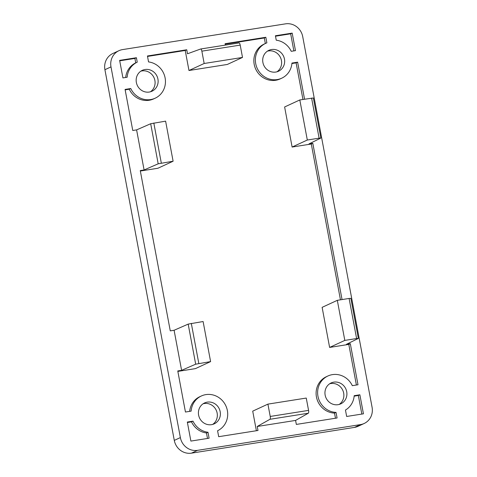 <?xml version="1.0" encoding="UTF-8"?>
<svg xmlns="http://www.w3.org/2000/svg" width="477" height="477" viewBox="0 0 477 477"><rect width="100%" height="100%" fill="white"/><g stroke="black" fill="none" stroke-linecap="round" stroke-linejoin="round"><path stroke-width="0.72" d="M265.635 43.383L264.115 44.081A19.181 18.126 65.2 0 0 254.187 64.335A19.181 18.126 65.2 0 0 280.214 78.902L281.728 78.198A19.181 18.126 -114.8 0 1 255.708 63.632A19.181 18.126 -114.8 0 1 265.635 43.383A19.181 18.126 -114.8 0 1 266.876 42.864L265.826 37.278L225.084 43.711L225.347 45.094M327.884 376.001L326.363 376.705A19.181 18.126 65.2 0 0 316.436 396.953A19.181 18.126 65.2 0 0 334.508 413.1L336.029 412.396A19.181 18.126 -114.8 0 1 317.956 396.25A19.181 18.126 -114.8 0 1 327.884 376.001A19.181 18.126 -114.8 0 1 352.318 385.666L358 384.766L350.315 343.69L346.475 344.293L358.358 338.414L350.857 298.34L349.104 298.459L337.311 300.325L322.124 307.349L329.619 347.423L348.794 344.394L356.397 385.022M157.929 79.075A11.508 10.876 65.2 0 0 142.319 70.334A11.508 10.876 65.2 0 0 136.362 82.485A11.508 10.876 65.2 0 0 151.972 91.226A11.508 10.876 65.2 0 0 157.929 79.075M150.398 91.805A11.508 10.876 65.2 0 0 154.894 80.482A11.508 10.876 65.2 0 0 140.858 71.162M346.713 391.706A11.508 10.876 65.2 0 0 331.104 382.965A11.508 10.876 65.2 0 0 325.147 395.111A11.508 10.876 65.2 0 0 340.757 403.858A11.508 10.876 65.2 0 0 346.713 391.706M339.183 404.436A11.508 10.876 65.2 0 0 343.678 393.114A11.508 10.876 65.2 0 0 329.643 383.788M284.465 59.088A11.508 10.876 65.2 0 0 268.855 50.347A11.508 10.876 65.2 0 0 262.899 62.493A11.508 10.876 65.2 0 0 278.508 71.234A11.508 10.876 65.2 0 0 284.465 59.088M276.934 71.812A11.508 10.876 65.2 0 0 281.43 60.49A11.508 10.876 65.2 0 0 267.394 51.17M220.177 411.699A11.508 10.876 65.2 0 0 204.567 402.952A11.508 10.876 65.2 0 0 198.611 415.103A11.508 10.876 65.2 0 0 214.221 423.844A11.508 10.876 65.2 0 0 220.177 411.699M212.647 424.423A11.508 10.876 65.2 0 0 217.142 413.1A11.508 10.876 65.2 0 0 203.107 403.781M191.48 453.15A15.342 14.501 -114.8 0 1 174.29 440.396L104.916 69.702A15.342 14.501 -114.8 0 1 112.858 53.502L118.934 50.693A15.342 14.501 -114.8 0 1 122.559 49.596L285.52 23.85A15.342 14.501 -114.8 0 1 302.71 36.604L372.084 407.298A15.342 14.501 -114.8 0 1 364.142 423.498A15.342 14.501 -114.8 0 1 360.517 424.596L354.441 427.404L191.48 453.15L197.556 450.342A15.342 14.501 -114.8 0 1 180.366 437.582L174.29 440.396M364.142 423.498L358.066 426.307A15.342 14.501 -114.8 0 1 354.441 427.404M104.916 69.702L110.992 66.893L180.366 437.582M197.556 450.342L360.517 424.596M110.992 66.893A15.342 14.501 -114.8 0 1 118.934 50.693M207.99 432.263A19.181 18.126 -114.8 0 1 193.006 421.149L187.324 422.044L190.889 441.082L209.099 438.202L207.99 432.263L206.469 432.967L207.495 438.458M354.19 395.683A19.181 18.126 -114.8 0 1 345.461 410.047L346.66 416.469L363.438 413.821L359.873 394.783L354.19 395.683M292.186 33.11L275.414 35.763L276.243 40.199A19.181 18.126 -114.8 0 1 291.226 51.313L295.472 50.645L292.186 33.11L290.672 33.813L293.868 50.896M147.524 56.429L185.225 50.473L186.74 49.769L147.441 55.982L148.55 61.921A19.181 18.126 -114.8 0 1 165.131 78.019A19.181 18.126 -114.8 0 1 155.192 98.19A19.181 18.126 -114.8 0 1 130.764 88.525L125.075 89.426L132.767 130.501L136.601 129.893L144.096 169.973L140.262 170.575L170.265 330.877L174.099 330.269L181.6 370.343L177.766 370.951L185.452 412.027L191.134 411.126A19.181 18.126 -114.8 0 1 201.348 395.988A19.181 18.126 -114.8 0 1 225.812 405.724A19.181 18.126 -114.8 0 1 217.578 430.749L218.687 436.688L257.991 430.481L257.24 426.474L295.585 420.416L296.336 424.423L337.078 417.983L336.029 412.396M186.74 49.769L187.491 53.776L200.65 49A2.558 0.811 81 0 1 200.698 48.988A2.558 0.811 81 0 1 201.86 51.164L204.162 63.489L188.975 70.507L227.314 64.455L242.507 57.431L240.205 45.106A2.558 0.811 -99 0 0 239.043 42.93A2.558 0.811 -99 0 0 238.995 42.942L200.751 48.988M304.559 99.204L297.624 62.165L291.942 63.065A19.181 18.126 -114.8 0 1 281.728 78.198M342.057 299.574L312.811 143.315L308.977 143.923L320.86 138.044L313.359 97.97L299.812 99.949L284.62 106.973L292.121 147.047L311.296 144.018L340.453 299.83M137.245 62.159L136.416 57.723L119.638 60.37L122.923 77.906L127.168 77.232A19.181 18.126 -114.8 0 1 137.245 62.159L135.724 62.863A19.181 18.126 65.2 0 0 125.689 77.465M187.407 422.491L191.492 421.847L193.006 421.149M191.492 421.847A19.181 18.126 65.2 0 0 206.469 432.967M354.149 396.148L358.352 395.487L359.873 394.783M358.352 395.487L361.834 414.072M275.497 36.21L290.672 33.813M225.168 44.158L264.306 37.981L265.826 37.278M264.306 37.981L265.343 43.514M291.9 63.53L296.11 62.869L297.624 62.165M296.11 62.869L302.955 99.454M312.811 143.315L311.296 144.018M350.315 343.69L348.794 344.394M334.508 413.1L335.474 418.24M256.387 430.731L252.721 411.144L267.913 404.12L306.258 398.062L308.565 410.387A2.558 0.811 81 0 1 308.291 413.231L295.585 420.416M257.24 426.474L269.952 419.289L308.291 413.231M201.348 395.988L199.827 396.691A19.181 18.126 65.2 0 0 189.655 411.359M177.849 371.398L195.415 368.62L210.607 361.602L195.683 364.184L181.6 370.343M174.099 330.269L188.182 324.11L195.683 364.184M140.345 171.022L157.917 168.25L173.109 161.226L158.185 163.808L144.096 169.973M136.601 129.893L150.684 123.734L158.185 163.808M125.159 89.873L129.243 89.229L130.764 88.525M129.243 89.229A19.181 18.126 65.2 0 0 153.677 98.894L155.192 98.19M119.721 60.817L134.896 58.421L136.416 57.723M134.896 58.421L135.724 62.863M185.225 50.473L188.975 70.507M311.606 98.089L319.107 138.163L320.86 138.044M319.107 138.163L307.313 140.023L292.121 147.047M349.104 298.459L356.605 338.533L358.358 338.414M356.605 338.533L344.811 340.399L329.619 347.423M267.913 404.12L270.22 416.445A2.558 0.811 81 0 1 269.952 419.289M210.607 361.602L203.107 321.528L188.182 324.11M173.109 161.226L165.608 121.152L150.684 123.734M337.311 300.325L344.811 340.399M299.812 99.949L307.313 140.023M204.162 63.489L242.507 57.431M201.86 51.164L240.205 45.106M308.565 410.387L270.22 416.445M198.814 363.462L191.319 323.388M161.315 163.092L153.821 123.012M239.043 42.93L200.698 48.988"/></g></svg>
